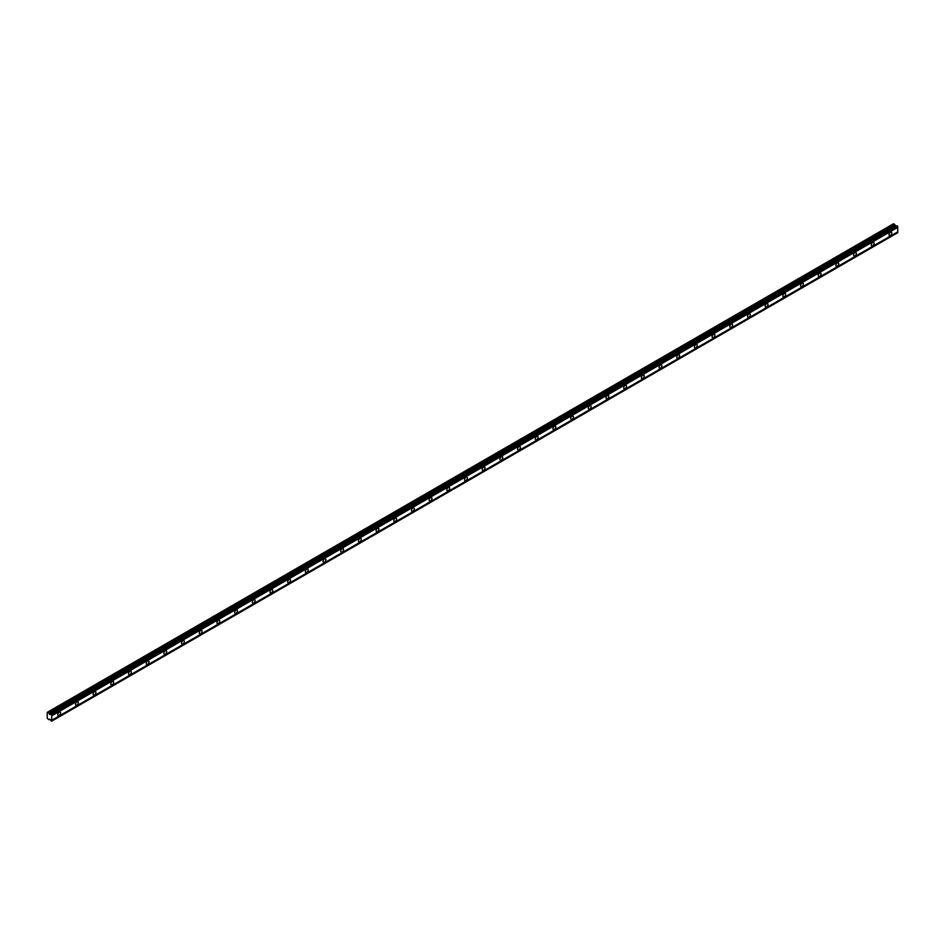 <?xml version="1.0" encoding="UTF-8"?>
<svg xmlns="http://www.w3.org/2000/svg" width="945" height="945" viewBox="0 0 945 945"><rect width="100%" height="100%" fill="white"/><g stroke="black" fill="none" stroke-linecap="round" stroke-linejoin="round"><path stroke-width="1.42" d="M890.379 235.47A1.984 1.146 120 0 0 891.678 233.734A1.984 1.146 120 0 0 891.371 232.139A1.984 1.146 120 0 0 890.379 232.246A1.984 1.146 120 0 0 889.091 233.982A1.984 1.146 120 0 0 889.387 235.577A1.984 1.146 120 0 0 890.379 235.47M59.192 715.365A1.984 1.146 120 0 0 60.48 713.617A1.984 1.146 120 0 0 60.173 712.034A1.984 1.146 120 0 0 59.192 712.128A1.984 1.146 120 0 0 57.893 713.877A1.984 1.146 120 0 0 58.2 715.459A1.984 1.146 120 0 0 59.192 715.365M76.876 705.147A1.984 1.146 120 0 0 78.163 703.399A1.984 1.146 120 0 0 77.868 701.816A1.984 1.146 120 0 0 76.876 701.911A1.984 1.146 120 0 0 75.576 703.659A1.984 1.146 120 0 0 75.883 705.242A1.984 1.146 120 0 0 76.876 705.147M94.559 694.941A1.984 1.146 120 0 0 95.847 693.193A1.984 1.146 120 0 0 95.551 691.61A1.984 1.146 120 0 0 94.559 691.705A1.984 1.146 120 0 0 93.26 693.453A1.984 1.146 120 0 0 93.567 695.036A1.984 1.146 120 0 0 94.559 694.941M112.242 684.723A1.984 1.146 120 0 0 113.53 682.987A1.984 1.146 120 0 0 113.235 681.392A1.984 1.146 120 0 0 112.242 681.499A1.984 1.146 120 0 0 110.943 683.235A1.984 1.146 120 0 0 111.25 684.83A1.984 1.146 120 0 0 112.242 684.723M129.926 674.517A1.984 1.146 120 0 0 131.225 672.769A1.984 1.146 120 0 0 130.918 671.186A1.984 1.146 120 0 0 129.926 671.281A1.984 1.146 120 0 0 128.638 673.029A1.984 1.146 120 0 0 128.933 674.612A1.984 1.146 120 0 0 129.926 674.517M147.609 664.311A1.984 1.146 120 0 0 148.908 662.563A1.984 1.146 120 0 0 148.601 660.98A1.984 1.146 120 0 0 147.609 661.075A1.984 1.146 120 0 0 146.321 662.823A1.984 1.146 120 0 0 146.617 664.406A1.984 1.146 120 0 0 147.609 664.311M165.292 654.094A1.984 1.146 120 0 0 166.592 652.357A1.984 1.146 120 0 0 166.285 650.762A1.984 1.146 120 0 0 165.292 650.869A1.984 1.146 120 0 0 164.005 652.605A1.984 1.146 120 0 0 164.312 654.2A1.984 1.146 120 0 0 165.292 654.094M182.987 643.888A1.984 1.146 120 0 0 184.275 642.139A1.984 1.146 120 0 0 183.968 640.556A1.984 1.146 120 0 0 182.987 640.651A1.984 1.146 120 0 0 181.688 642.399A1.984 1.146 120 0 0 181.995 643.982A1.984 1.146 120 0 0 182.987 643.888M200.671 633.682A1.984 1.146 120 0 0 201.958 631.933A1.984 1.146 120 0 0 201.663 630.35A1.984 1.146 120 0 0 200.671 630.445A1.984 1.146 120 0 0 199.371 632.193A1.984 1.146 120 0 0 199.678 633.776A1.984 1.146 120 0 0 200.671 633.682M218.354 623.464A1.984 1.146 120 0 0 219.642 621.727A1.984 1.146 120 0 0 219.346 620.133A1.984 1.146 120 0 0 218.354 620.239A1.984 1.146 120 0 0 217.055 621.975A1.984 1.146 120 0 0 217.362 623.57A1.984 1.146 120 0 0 218.354 623.464M236.037 613.258A1.984 1.146 120 0 0 237.325 611.509A1.984 1.146 120 0 0 237.03 609.927A1.984 1.146 120 0 0 236.037 610.021A1.984 1.146 120 0 0 234.738 611.769A1.984 1.146 120 0 0 235.045 613.352A1.984 1.146 120 0 0 236.037 613.258M253.721 603.052A1.984 1.146 120 0 0 255.02 601.303A1.984 1.146 120 0 0 254.713 599.709A1.984 1.146 120 0 0 253.721 599.815A1.984 1.146 120 0 0 252.433 601.552A1.984 1.146 120 0 0 252.728 603.146A1.984 1.146 120 0 0 253.721 603.052M271.404 592.834A1.984 1.146 120 0 0 272.703 591.086A1.984 1.146 120 0 0 272.396 589.503A1.984 1.146 120 0 0 271.404 589.597A1.984 1.146 120 0 0 270.116 591.346A1.984 1.146 120 0 0 270.412 592.928A1.984 1.146 120 0 0 271.404 592.834M289.087 582.628A1.984 1.146 120 0 0 290.387 580.88A1.984 1.146 120 0 0 290.08 579.297A1.984 1.146 120 0 0 289.087 579.391A1.984 1.146 120 0 0 287.8 581.14A1.984 1.146 120 0 0 288.107 582.722A1.984 1.146 120 0 0 289.087 582.628M306.782 572.41A1.984 1.146 120 0 0 308.07 570.674A1.984 1.146 120 0 0 307.763 569.079A1.984 1.146 120 0 0 306.782 569.185A1.984 1.146 120 0 0 305.483 570.922A1.984 1.146 120 0 0 305.79 572.516A1.984 1.146 120 0 0 306.782 572.41M324.466 562.204A1.984 1.146 120 0 0 325.753 560.456A1.984 1.146 120 0 0 325.446 558.873A1.984 1.146 120 0 0 324.466 558.967A1.984 1.146 120 0 0 323.166 560.716A1.984 1.146 120 0 0 323.473 562.299A1.984 1.146 120 0 0 324.466 562.204M342.149 551.998A1.984 1.146 120 0 0 343.437 550.25A1.984 1.146 120 0 0 343.141 548.667A1.984 1.146 120 0 0 342.149 548.761A1.984 1.146 120 0 0 340.85 550.51A1.984 1.146 120 0 0 341.157 552.093A1.984 1.146 120 0 0 342.149 551.998M359.832 541.78A1.984 1.146 120 0 0 361.12 540.044A1.984 1.146 120 0 0 360.825 538.449A1.984 1.146 120 0 0 359.832 538.555A1.984 1.146 120 0 0 358.533 540.292A1.984 1.146 120 0 0 358.84 541.887A1.984 1.146 120 0 0 359.832 541.78M377.516 531.574A1.984 1.146 120 0 0 378.815 529.826A1.984 1.146 120 0 0 378.508 528.243A1.984 1.146 120 0 0 377.516 528.338A1.984 1.146 120 0 0 376.228 530.086A1.984 1.146 120 0 0 376.523 531.669A1.984 1.146 120 0 0 377.516 531.574M395.199 521.368A1.984 1.146 120 0 0 396.498 519.62A1.984 1.146 120 0 0 396.191 518.037A1.984 1.146 120 0 0 395.199 518.132A1.984 1.146 120 0 0 393.911 519.88A1.984 1.146 120 0 0 394.207 521.463A1.984 1.146 120 0 0 395.199 521.368M412.882 511.15A1.984 1.146 120 0 0 414.182 509.402A1.984 1.146 120 0 0 413.875 507.819A1.984 1.146 120 0 0 412.882 507.914A1.984 1.146 120 0 0 411.595 509.662A1.984 1.146 120 0 0 411.902 511.257A1.984 1.146 120 0 0 412.882 511.15M430.577 500.944A1.984 1.146 120 0 0 431.865 499.196A1.984 1.146 120 0 0 431.558 497.613A1.984 1.146 120 0 0 430.577 497.708A1.984 1.146 120 0 0 429.278 499.456A1.984 1.146 120 0 0 429.585 501.039A1.984 1.146 120 0 0 430.577 500.944M448.261 490.727A1.984 1.146 120 0 0 449.548 488.99A1.984 1.146 120 0 0 449.241 487.396A1.984 1.146 120 0 0 448.261 487.502A1.984 1.146 120 0 0 446.961 489.238A1.984 1.146 120 0 0 447.268 490.833A1.984 1.146 120 0 0 448.261 490.727M465.944 480.521A1.984 1.146 120 0 0 467.232 478.772A1.984 1.146 120 0 0 466.936 477.19A1.984 1.146 120 0 0 465.944 477.284A1.984 1.146 120 0 0 464.645 479.032A1.984 1.146 120 0 0 464.952 480.615A1.984 1.146 120 0 0 465.944 480.521M483.627 470.315A1.984 1.146 120 0 0 484.915 468.566A1.984 1.146 120 0 0 484.62 466.984A1.984 1.146 120 0 0 483.627 467.078A1.984 1.146 120 0 0 482.328 468.826A1.984 1.146 120 0 0 482.635 470.409A1.984 1.146 120 0 0 483.627 470.315M501.311 460.097A1.984 1.146 120 0 0 502.61 458.36A1.984 1.146 120 0 0 502.303 456.766A1.984 1.146 120 0 0 501.311 456.872A1.984 1.146 120 0 0 500.023 458.608A1.984 1.146 120 0 0 500.318 460.203A1.984 1.146 120 0 0 501.311 460.097M518.994 449.891A1.984 1.146 120 0 0 520.293 448.143A1.984 1.146 120 0 0 519.986 446.56A1.984 1.146 120 0 0 518.994 446.654A1.984 1.146 120 0 0 517.706 448.402A1.984 1.146 120 0 0 518.002 449.985A1.984 1.146 120 0 0 518.994 449.891M536.677 439.685A1.984 1.146 120 0 0 537.977 437.937A1.984 1.146 120 0 0 537.67 436.354A1.984 1.146 120 0 0 536.677 436.448A1.984 1.146 120 0 0 535.39 438.196A1.984 1.146 120 0 0 535.697 439.779A1.984 1.146 120 0 0 536.677 439.685M554.372 429.467A1.984 1.146 120 0 0 555.66 427.731A1.984 1.146 120 0 0 555.353 426.136A1.984 1.146 120 0 0 554.372 426.242A1.984 1.146 120 0 0 553.073 427.979A1.984 1.146 120 0 0 553.38 429.573A1.984 1.146 120 0 0 554.372 429.467M572.056 419.261A1.984 1.146 120 0 0 573.343 417.513A1.984 1.146 120 0 0 573.036 415.93A1.984 1.146 120 0 0 572.056 416.024A1.984 1.146 120 0 0 570.756 417.773A1.984 1.146 120 0 0 571.063 419.356A1.984 1.146 120 0 0 572.056 419.261M589.739 409.055A1.984 1.146 120 0 0 591.027 407.307A1.984 1.146 120 0 0 590.731 405.724A1.984 1.146 120 0 0 589.739 405.818A1.984 1.146 120 0 0 588.44 407.567A1.984 1.146 120 0 0 588.747 409.15A1.984 1.146 120 0 0 589.739 409.055M607.422 398.837A1.984 1.146 120 0 0 608.71 397.089A1.984 1.146 120 0 0 608.415 395.506A1.984 1.146 120 0 0 607.422 395.601A1.984 1.146 120 0 0 606.123 397.349A1.984 1.146 120 0 0 606.43 398.932A1.984 1.146 120 0 0 607.422 398.837M625.106 388.631A1.984 1.146 120 0 0 626.405 386.883A1.984 1.146 120 0 0 626.098 385.3A1.984 1.146 120 0 0 625.106 385.395A1.984 1.146 120 0 0 623.818 387.143A1.984 1.146 120 0 0 624.113 388.726A1.984 1.146 120 0 0 625.106 388.631M642.789 378.413A1.984 1.146 120 0 0 644.088 376.677A1.984 1.146 120 0 0 643.781 375.082A1.984 1.146 120 0 0 642.789 375.189A1.984 1.146 120 0 0 641.501 376.925A1.984 1.146 120 0 0 641.797 378.52A1.984 1.146 120 0 0 642.789 378.413M660.472 368.207A1.984 1.146 120 0 0 661.772 366.459A1.984 1.146 120 0 0 661.465 364.876A1.984 1.146 120 0 0 660.472 364.971A1.984 1.146 120 0 0 659.185 366.719A1.984 1.146 120 0 0 659.492 368.302A1.984 1.146 120 0 0 660.472 368.207M678.167 358.001A1.984 1.146 120 0 0 679.455 356.253A1.984 1.146 120 0 0 679.148 354.67A1.984 1.146 120 0 0 678.167 354.765A1.984 1.146 120 0 0 676.868 356.513A1.984 1.146 120 0 0 677.175 358.096A1.984 1.146 120 0 0 678.167 358.001M695.851 347.784A1.984 1.146 120 0 0 697.138 346.047A1.984 1.146 120 0 0 696.831 344.452A1.984 1.146 120 0 0 695.851 344.559A1.984 1.146 120 0 0 694.551 346.295A1.984 1.146 120 0 0 694.858 347.89A1.984 1.146 120 0 0 695.851 347.784M713.534 337.578A1.984 1.146 120 0 0 714.822 335.829A1.984 1.146 120 0 0 714.526 334.246A1.984 1.146 120 0 0 713.534 334.341A1.984 1.146 120 0 0 712.235 336.089A1.984 1.146 120 0 0 712.542 337.672A1.984 1.146 120 0 0 713.534 337.578M731.217 327.372A1.984 1.146 120 0 0 732.505 325.623A1.984 1.146 120 0 0 732.21 324.04A1.984 1.146 120 0 0 731.217 324.135A1.984 1.146 120 0 0 729.918 325.883A1.984 1.146 120 0 0 730.225 327.466A1.984 1.146 120 0 0 731.217 327.372M748.901 317.154A1.984 1.146 120 0 0 750.2 315.417A1.984 1.146 120 0 0 749.893 313.823A1.984 1.146 120 0 0 748.901 313.929A1.984 1.146 120 0 0 747.613 315.665A1.984 1.146 120 0 0 747.908 317.26A1.984 1.146 120 0 0 748.901 317.154M766.584 306.948A1.984 1.146 120 0 0 767.883 305.2A1.984 1.146 120 0 0 767.576 303.617A1.984 1.146 120 0 0 766.584 303.711A1.984 1.146 120 0 0 765.296 305.459A1.984 1.146 120 0 0 765.592 307.042A1.984 1.146 120 0 0 766.584 306.948M784.267 296.742A1.984 1.146 120 0 0 785.567 294.994A1.984 1.146 120 0 0 785.26 293.399A1.984 1.146 120 0 0 784.267 293.505A1.984 1.146 120 0 0 782.98 295.242A1.984 1.146 120 0 0 783.287 296.836A1.984 1.146 120 0 0 784.267 296.742M801.951 286.524A1.984 1.146 120 0 0 803.25 284.776A1.984 1.146 120 0 0 802.943 283.193A1.984 1.146 120 0 0 801.951 283.287A1.984 1.146 120 0 0 800.663 285.036A1.984 1.146 120 0 0 800.97 286.618A1.984 1.146 120 0 0 801.951 286.524M819.646 276.318A1.984 1.146 120 0 0 820.933 274.57A1.984 1.146 120 0 0 820.626 272.987A1.984 1.146 120 0 0 819.646 273.081A1.984 1.146 120 0 0 818.346 274.83A1.984 1.146 120 0 0 818.653 276.412A1.984 1.146 120 0 0 819.646 276.318M837.329 266.1A1.984 1.146 120 0 0 838.617 264.364A1.984 1.146 120 0 0 838.321 262.769A1.984 1.146 120 0 0 837.329 262.875A1.984 1.146 120 0 0 836.03 264.612A1.984 1.146 120 0 0 836.337 266.207A1.984 1.146 120 0 0 837.329 266.1M855.012 255.894A1.984 1.146 120 0 0 856.3 254.146A1.984 1.146 120 0 0 856.005 252.563A1.984 1.146 120 0 0 855.012 252.658A1.984 1.146 120 0 0 853.713 254.406A1.984 1.146 120 0 0 854.02 255.989A1.984 1.146 120 0 0 855.012 255.894M872.696 245.688A1.984 1.146 120 0 0 873.995 243.94A1.984 1.146 120 0 0 873.688 242.357A1.984 1.146 120 0 0 872.696 242.452A1.984 1.146 120 0 0 871.408 244.2A1.984 1.146 120 0 0 871.703 245.783A1.984 1.146 120 0 0 872.696 245.688M49.66 714.373L48.809 712.849L47.25 712.353L47.25 718.365L48.809 719.665L49.66 719.133L51.538 721.236L51.821 714.916L49.66 714.373L895.588 225.973L894.738 224.461L893.533 223.764L47.593 712.152M51.042 714.231L896.97 225.831L897.75 226.528L897.75 227.391L51.821 715.778M51.821 721.07L897.75 232.683L897.75 227.391M896.829 225.914L895.588 225.973M51.821 714.999L897.75 226.611M897.75 231.82L51.821 720.208M897.75 232.6L51.821 720.988M49.683 719.157L48.809 719.665M894.738 224.461L48.809 712.849M896.604 225.879L50.664 714.266M51.821 714.916L897.75 226.528M51.538 714.432L897.466 226.032M897.1 225.82L51.172 714.219M895.187 225.619L49.258 714.007"/></g></svg>
